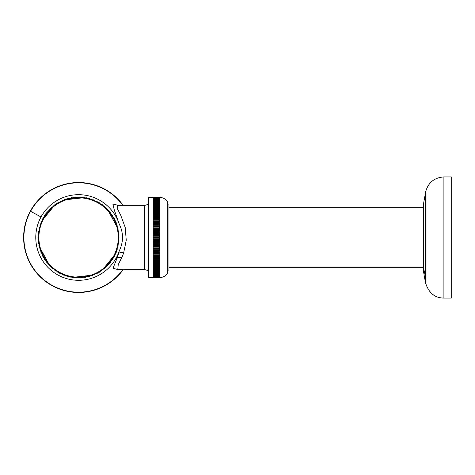 <?xml version="1.0" encoding="UTF-8"?>
<svg xmlns="http://www.w3.org/2000/svg" width="475" height="475" viewBox="0 0 475 475"><rect width="100%" height="100%" fill="white"/><g stroke="black" fill="none" stroke-linecap="round" stroke-linejoin="round"><path stroke-width="0.71" d="M118.311 269.64L113.002 268.316L116.939 258.453A36.07 10.064 -83.8 0 0 118.548 253.537A32.822 11.774 -87.2 0 0 119.207 251.02A42.839 42.839 0 0 1 58.063 275.072A42.809 42.809 0 0 1 41.016 216.974A42.809 42.809 127.4 0 1 119.207 223.98L114.321 210.063L112.86 204.048L118.311 205.36M119.207 251.02C123.601 241.805 123.601 232.792 119.207 223.98M117.456 269.622L117.776 269.64L118.233 264.581L121.772 257.598A34.657 12.95 -82.5 0 0 123.654 252.908L126.249 240.243L125.198 227.442L120.698 215.139L117.681 209.35L117.776 205.36L117.456 205.378M59.179 273.024L58.775 272.798L59.179 273.024M71.381 276.907A40.06 40.06 0 0 0 74.035 277.305L74.029 277.299A40.06 40.06 0 0 0 75.852 277.465L75.846 277.465A40.06 40.06 0 0 0 77.674 277.548L77.674 277.548A40.06 40.06 0 0 0 79.497 277.548A40.452 40.452 174 0 0 81.32 277.465A40.339 40.339 -171.5 0 1 79.497 277.548L79.503 277.548A40.06 40.06 0 0 0 81.32 277.465L81.326 277.465A40.06 40.06 0 0 0 83.137 277.305A40.256 40.256 -166 0 1 81.32 277.465A40.47 40.47 174.1 0 0 83.137 277.299L83.131 277.305A40.06 40.06 0 0 0 84.942 277.056A40.161 40.161 -148.1 0 1 83.137 277.299A40.47 40.47 174.1 0 0 84.942 277.056A40.06 40.06 0 0 0 86.735 276.723L86.735 276.723A39.959 39.959 -13 0 1 86.735 276.723A40.06 40.06 0 0 1 86.735 276.723L86.735 276.723A40.06 40.06 0 0 0 88.516 276.313A39.959 39.959 -13 0 1 88.51 276.313A40.06 40.06 0 0 0 88.516 276.313L88.516 276.313A40.06 40.06 0 0 0 90.268 275.821A39.87 39.87 -15.7 0 1 90.262 275.821A40.06 40.06 0 0 0 90.268 275.821A39.793 39.793 -18.3 0 1 90.268 275.821A40.054 40.054 0 0 1 90.268 275.821L90.268 275.821A40.06 40.06 0 0 0 92.002 275.251A39.793 39.793 -18.3 0 1 91.996 275.251A40.054 40.054 0 0 1 91.996 275.251A40.06 40.06 0 0 0 93.706 274.598A39.734 39.734 -20.9 0 1 93.7 274.603A40.054 40.054 0 0 1 93.7 274.603A40.06 40.06 0 0 0 95.38 273.873A39.692 39.692 -23.5 0 1 95.374 273.873A39.674 39.674 -26.1 0 1 95.38 273.873A40.054 40.054 0 0 1 95.374 273.873L95.505 273.861M85.767 276.913A40.06 40.06 -11.6 0 1 84.942 277.056A40.44 40.44 174.7 0 0 86.735 276.723A40.387 40.387 177.2 0 0 88.516 276.313A40.316 40.316 -171.1 0 0 90.268 275.821A40.244 40.244 -73.2 0 0 92.002 275.251A40.173 40.173 -34.9 0 0 93.706 274.598A40.126 40.126 158.8 0 0 95.38 273.873A40.06 40.06 0 0 0 97.019 273.072A39.674 39.674 -26.1 0 1 97.013 273.072A39.68 39.68 -28.7 0 1 97.019 273.072L97.138 273.054M71.404 276.913A40.06 40.06 11.6 0 0 72.23 277.056A40.161 40.161 148.1 0 0 74.035 277.299A40.256 40.256 166 0 0 75.852 277.465A40.339 40.339 171.5 0 0 77.674 277.548A40.405 40.405 173.4 0 0 79.497 277.548A40.066 40.066 0 0 0 92.002 275.251L91.996 275.251A40.054 40.054 0 0 0 92.008 275.245A39.734 39.734 -20.9 0 1 92.002 275.251A40.06 40.06 0 0 0 95.38 273.873A40.09 40.09 153.9 0 0 97.019 273.072L98.616 272.193A39.68 39.68 -28.7 0 1 98.61 272.199A39.71 39.71 -31.3 0 1 98.616 272.193A40.054 40.054 0 0 1 98.61 272.199L98.61 272.199A40.06 40.06 0 0 0 100.177 271.249A39.71 39.71 -31.3 0 1 100.172 271.249A40.054 40.054 0 0 1 100.172 271.249A40.06 40.06 0 0 0 101.692 270.228A39.763 39.763 -33.9 0 1 101.686 270.233L101.692 270.228A40.054 40.054 0 0 1 101.686 270.233L100.819 271.332L100.177 271.249A40.108 40.108 -27.5 0 0 101.692 270.228A40.06 40.06 0 0 0 103.152 269.141A39.829 39.829 -36.5 0 1 103.152 269.147L103.158 269.141A40.06 40.06 0 0 1 103.152 269.147L103.152 269.141A40.06 40.06 0 0 0 104.571 267.995A39.912 39.912 -39.1 0 1 104.565 267.995A40.001 40.001 -41.7 0 1 104.571 267.995A40.06 40.06 0 0 1 104.571 267.995A40.06 40.06 0 0 1 104.565 267.995A40.06 40.06 0 0 0 105.931 266.778L106.032 266.73M93.83 274.592L93.718 274.598A40.054 40.054 0 0 1 93.706 274.598L93.712 274.598A39.692 39.692 -23.5 0 1 93.706 274.598L93.7 274.603A40.054 40.054 0 0 1 93.7 274.603A40.054 40.054 0 0 0 95.38 273.873L95.392 273.867A40.054 40.054 0 0 0 97.019 273.072L98.616 272.193A40.072 40.072 -28.6 0 0 100.177 271.249L100.166 271.255A40.054 40.054 0 0 0 101.692 270.228A40.167 40.167 -22.2 0 0 103.152 269.141A40.238 40.238 18.1 0 0 104.571 267.995A40.316 40.316 114.3 0 0 105.931 266.778A40.06 40.06 0 0 0 107.237 265.501A40.096 40.096 -37.1 0 1 106.056 266.659M100.296 271.219L100.183 271.243A40.054 40.054 0 0 1 100.177 271.249L100.183 271.243A39.763 39.763 -33.9 0 1 100.177 271.249A40.054 40.054 0 0 1 100.172 271.249A40.054 40.054 0 0 0 105.931 266.778A40.381 40.381 125.6 0 0 107.237 265.501A40.06 40.06 0 0 0 108.478 264.171A40.191 40.191 99.7 0 1 107.237 265.501A40.434 40.434 128 0 0 108.478 264.171L108.484 264.165A40.06 40.06 0 0 0 109.666 262.782A40.286 40.286 111.7 0 1 108.478 264.171A40.464 40.464 128.6 0 0 109.666 262.782L109.666 262.776M101.804 270.198L101.698 270.222A40.06 40.06 0 0 1 101.692 270.228A40.06 40.06 0 0 0 103.152 269.141L103.158 269.141A40.06 40.06 0 0 1 103.152 269.147L103.022 269.776L101.692 270.228A40.06 40.06 0 0 0 101.698 270.228A39.829 39.829 -36.5 0 1 101.692 270.228L101.614 270.352M111.162 260.817A40.422 40.422 117.9 0 1 110.782 261.339A40.363 40.363 116.1 0 1 109.666 262.782A40.06 40.06 0 0 0 110.782 261.339L110.788 261.333A40.06 40.06 0 0 0 111.833 259.849A40.422 40.422 117.9 0 1 111.643 260.128M111.934 259.706A40.47 40.47 118.5 0 1 111.833 259.849L111.839 259.843A40.06 40.06 0 0 0 112.818 258.317L112.818 258.311A40.06 40.06 0 0 0 113.727 256.738L113.733 256.726A40.06 40.06 0 0 0 114.57 255.117L114.57 255.111A40.06 40.06 0 0 0 115.639 252.73M118.014 230.102L117.984 230.232A40.054 40.054 0 0 1 117.984 230.244L117.984 230.238A39.734 39.734 -101.7 0 1 117.984 230.244A39.698 39.698 -99.1 0 1 117.99 230.25A40.054 40.054 0 0 1 117.99 230.25L117.984 230.244A40.06 40.06 0 0 0 117.616 228.457A39.734 39.734 -101.7 0 1 117.616 228.463L117.616 228.457A39.793 39.793 -104.3 0 1 117.616 228.457A40.054 40.054 0 0 1 117.616 228.463L118.133 228.843L117.99 230.256A40.054 40.054 0 0 1 117.99 230.25A40.06 40.06 0 0 0 117.616 228.457L117.634 228.327M117.942 230.031A40.06 40.06 0 0 0 117.165 226.694L117.165 226.7A40.06 40.06 0 0 0 117.159 226.688A39.87 39.87 -107 0 1 117.165 226.694A39.793 39.793 -104.3 0 1 117.165 226.7A40.054 40.054 0 0 1 117.165 226.7A40.06 40.06 0 0 0 116.63 224.948A39.87 39.87 -107 0 1 116.63 224.954A39.959 39.959 -109.6 0 1 116.63 224.948A40.06 40.06 0 0 1 116.63 224.954L116.636 224.817M117.96 230.114A40.096 40.096 -91.7 0 0 117.616 228.457A40.191 40.191 42.7 0 0 117.165 226.694A40.28 40.28 54.6 0 0 116.63 224.948L116.636 224.954A40.06 40.06 0 0 0 116.019 223.226A39.959 39.959 -109.6 0 1 116.019 223.232L116.019 223.226A40.06 40.06 0 0 1 116.019 223.232L116.013 223.107M111.649 214.878A40.452 40.452 51.3 0 1 111.833 215.151A40.405 40.405 50.7 0 1 112.818 216.683A40.339 40.339 48.7 0 1 113.727 218.263A40.256 40.256 43.1 0 1 114.564 219.883A40.155 40.155 24.7 0 1 115.33 221.54A40.06 40.06 -111.2 0 1 115.633 222.247M45.244 215.294A40.47 40.47 -61.5 0 1 45.339 215.151A40.06 40.06 0 0 0 44.359 216.683L44.359 216.683A40.06 40.06 0 0 0 43.445 218.263L43.445 218.274A40.06 40.06 0 0 0 42.608 219.883L42.602 219.889A40.06 40.06 0 0 0 41.153 223.226A39.959 39.959 109.6 0 0 41.153 223.232A40.06 40.06 0 0 0 40.541 224.948A39.959 39.959 109.6 0 0 40.541 224.948A39.87 39.87 107 0 0 40.541 224.954A40.06 40.06 0 0 0 40.013 226.694A39.87 39.87 107 0 0 40.013 226.694A39.793 39.793 104.3 0 0 40.007 226.7A40.054 40.054 0 0 0 39.562 228.457A39.793 39.793 104.3 0 0 39.562 228.457A40.054 40.054 0 0 0 39.188 230.244L39.188 230.232A39.734 39.734 101.7 0 0 39.188 230.244A39.698 39.698 99.1 0 0 39.188 230.25A40.054 40.054 0 0 0 38.897 232.043A39.698 39.698 99.1 0 0 38.897 232.043L38.902 232.032A40.054 40.054 0 0 0 38.689 233.854A39.68 39.68 96.5 0 0 38.689 233.854L38.695 233.842A40.054 40.054 0 0 0 38.564 235.677L38.57 235.665A39.686 39.686 93.9 0 0 38.564 235.677A39.71 39.71 91.3 0 0 38.564 235.683A40.054 40.054 0 0 0 38.522 237.5L38.522 237.488A39.763 39.763 91.3 0 1 38.522 237.494L38.522 237.506A39.763 39.763 88.7 0 0 38.522 237.506A39.71 39.71 91.3 0 0 38.522 237.5A40.054 40.054 0 0 0 38.564 239.323A40.054 40.054 0 0 1 38.564 239.317A39.829 39.829 86.1 0 0 38.57 239.329L38.564 239.311A39.763 39.763 88.7 0 0 38.564 239.323A40.06 40.06 0 0 0 38.689 241.146L38.695 241.152A39.912 39.912 83.5 0 0 38.695 241.152A39.829 39.829 86.1 0 0 38.689 241.146A40.06 40.06 0 0 0 38.897 242.957L38.897 242.957A39.912 39.912 83.5 0 0 38.897 242.957A40.06 40.06 0 0 0 39.188 244.756A39.698 39.698 80.9 0 1 39.188 244.75A40.054 40.054 0 0 1 39.188 244.75L39.188 244.756A40.06 40.06 0 0 0 39.562 246.543A39.734 39.734 78.3 0 1 39.556 246.537L39.562 246.543A39.793 39.793 75.7 0 1 39.562 246.543A40.054 40.054 0 0 1 39.562 246.543A40.054 40.054 0 0 1 39.556 246.537L38.867 245.314L39.188 244.744A40.054 40.054 0 0 1 39.188 244.75A40.06 40.06 0 0 0 39.562 246.543L39.562 246.543A40.06 40.06 0 0 0 40.013 248.306A39.793 39.793 75.7 0 1 40.007 248.3A39.87 39.87 73 0 1 40.013 248.306A40.06 40.06 0 0 1 40.013 248.306A40.054 40.054 0 0 1 40.007 248.3L40.001 248.437M39.158 230.102L39.045 228.843L39.556 228.463A39.734 39.734 101.7 0 1 39.562 228.457L39.265 227.881L40.007 226.7A40.054 40.054 0 0 0 39.188 230.244L39.188 230.25A40.054 40.054 0 0 0 38.564 235.677L38.564 235.683A40.054 40.054 0 0 0 38.564 239.323A40.054 40.054 0 0 1 38.564 239.317L38.564 239.311A40.06 40.06 0 0 0 39.188 244.756L39.188 244.768A39.734 39.734 78.3 0 1 39.188 244.756L39.188 244.762A40.054 40.054 0 0 1 39.188 244.756A40.054 40.054 0 0 0 39.188 244.762L39.158 244.898M39.229 244.969A40.06 40.06 0 0 0 39.562 246.543A40.191 40.191 -137.3 0 0 40.013 248.306L40.007 248.3A40.06 40.06 0 0 0 40.541 250.052L40.541 250.046A39.87 39.87 73 0 1 40.541 250.046A39.959 39.959 70.4 0 1 40.541 250.052A40.06 40.06 0 0 1 40.541 250.052A40.06 40.06 0 0 1 40.541 250.046L40.541 250.183M39.211 244.886A40.096 40.096 88.3 0 0 39.562 246.543A40.06 40.06 0 0 0 40.013 248.306A40.28 40.28 -125.4 0 0 40.541 250.052A40.06 40.06 0 0 0 41.153 251.774A39.959 39.959 70.4 0 1 41.153 251.768L41.153 251.774A40.06 40.06 0 0 1 41.153 251.768L41.159 251.893M45.529 260.122A40.452 40.452 -128.7 0 1 45.339 259.849A40.405 40.405 -129.3 0 1 44.359 258.317A40.339 40.339 -131.3 0 1 43.445 256.738A40.256 40.256 -136.9 0 1 42.608 255.117A40.161 40.161 -155.3 0 1 41.842 253.46A40.06 40.06 68.8 0 1 41.545 252.753M77.68 197.452L77.674 197.452A40.452 40.452 -6 0 0 75.852 197.535A40.339 40.339 8.5 0 1 77.674 197.452L77.668 197.452A40.06 40.06 0 0 0 75.852 197.535L75.846 197.535A40.06 40.06 0 0 0 74.035 197.695A40.256 40.256 14 0 1 75.852 197.535A40.47 40.47 -5.9 0 0 74.035 197.701L74.035 197.701A40.06 40.06 0 0 0 72.23 197.944A40.155 40.155 31.9 0 1 74.035 197.701A40.47 40.47 -5.9 0 0 72.23 197.944A40.06 40.06 0 0 0 70.437 198.277L70.437 198.277A40.06 40.06 0 0 0 68.661 198.687L68.661 198.687A39.87 39.87 164.3 0 1 68.661 198.687A40.06 40.06 0 0 1 68.661 198.687L68.661 198.687A40.06 40.06 0 0 0 66.904 199.179A39.87 39.87 164.3 0 1 66.91 199.179A40.06 40.06 0 0 1 66.91 199.179A40.06 40.06 0 0 0 65.17 199.749A39.793 39.793 161.7 0 1 65.176 199.749A40.054 40.054 0 0 1 65.176 199.749A40.06 40.06 0 0 0 63.466 200.402A39.734 39.734 159.1 0 1 63.472 200.397A39.692 39.692 156.5 0 1 63.466 200.402A40.054 40.054 0 0 1 63.466 200.402A40.054 40.054 0 0 1 63.472 200.397A40.06 40.06 0 0 0 61.792 201.127A39.692 39.692 156.5 0 1 61.803 201.127L61.792 201.133A39.674 39.674 153.9 0 1 61.792 201.127A40.054 40.054 0 0 1 61.803 201.127L62.854 200.201L63.466 200.402A40.114 40.114 150.3 0 0 61.792 201.127L61.792 201.127A40.06 40.06 0 0 0 60.159 201.928A39.674 39.674 153.9 0 1 60.165 201.928L60.153 201.934A39.68 39.68 151.3 0 1 60.159 201.928L58.556 202.807A39.68 39.68 151.3 0 1 58.562 202.801L58.55 202.807A39.71 39.71 148.7 0 1 58.556 202.807A40.054 40.054 0 0 1 58.562 202.801L58.775 202.202L60.016 201.94M71.404 198.087A40.06 40.06 168.4 0 1 72.23 197.944A40.44 40.44 -5.3 0 0 70.437 198.277A40.387 40.387 -2.8 0 0 68.661 198.687A40.316 40.316 8.9 0 0 66.904 199.179A40.244 40.244 106.8 0 0 65.17 199.749A40.173 40.173 145.1 0 0 63.466 200.402A40.054 40.054 0 0 0 61.792 201.127A40.072 40.072 151.3 0 0 60.159 201.928L58.556 202.807A40.06 40.06 0 0 0 57 203.751A39.71 39.71 148.7 0 1 57.006 203.751A39.763 39.763 146.1 0 1 57 203.751A40.054 40.054 0 0 1 57 203.751A40.054 40.054 0 0 1 57.006 203.751L56.881 203.781M85.791 198.093A40.06 40.06 0 0 0 83.137 197.695L83.131 197.695A40.06 40.06 0 0 0 81.32 197.535L81.326 197.535A40.06 40.06 0 0 0 79.497 197.452L79.497 197.452A40.06 40.06 0 0 0 70.437 198.277L70.442 198.277A40.06 40.06 0 0 0 70.431 198.277A39.959 39.959 167 0 1 70.437 198.277A40.066 40.066 0 0 0 63.466 200.402L63.478 200.397A40.054 40.054 0 0 1 63.472 200.397A40.054 40.054 0 0 1 63.466 200.402A40.054 40.054 0 0 0 60.159 201.928A40.054 40.054 0 0 1 61.792 201.127L61.892 201.026M72.129 197.933L72.23 197.944A40.066 40.066 0 0 0 70.437 198.277A40.06 40.06 0 0 0 70.431 198.277L70.437 198.277A40.066 40.066 0 0 0 68.661 198.687A40.06 40.06 0 0 1 68.661 198.687L68.667 198.687A40.06 40.06 0 0 0 66.904 199.179A40.054 40.054 0 0 0 66.898 199.179L66.904 199.179A40.054 40.054 0 0 0 66.898 199.179A39.793 39.793 161.7 0 1 66.904 199.179L66.91 199.179A40.06 40.06 0 0 1 66.91 199.179A40.06 40.06 0 0 0 65.17 199.749L65.158 199.755A39.734 39.734 159.1 0 1 65.17 199.749A40.054 40.054 0 0 1 65.176 199.749A40.06 40.06 0 0 0 63.466 200.402L63.454 200.408M58.645 202.694L58.556 202.807A40.054 40.054 0 0 0 57 203.751A40.054 40.054 0 0 1 57 203.751A40.054 40.054 0 0 1 57.006 203.751A40.054 40.054 0 0 1 58.556 202.807A40.054 40.054 0 0 1 58.562 202.801L58.556 202.807A40.072 40.072 151.4 0 0 57 203.751L57.006 203.745A40.108 40.108 152.5 0 0 55.486 204.773A39.763 39.763 146.1 0 1 55.492 204.767L55.48 204.773A39.829 39.829 143.5 0 1 55.486 204.773A40.06 40.06 0 0 1 55.486 204.773A40.054 40.054 0 0 1 55.492 204.767L56.359 203.668L57 203.751A40.06 40.06 0 0 0 55.486 204.773L55.367 204.802M54.091 205.734L54.839 204.713L55.486 204.773A40.054 40.054 0 0 1 57 203.751L57.006 203.745A40.054 40.054 0 0 0 54.019 205.859L54.025 205.853A40.06 40.06 0 0 0 54.013 205.859A39.912 39.912 140.9 0 1 54.019 205.859A39.829 39.829 143.5 0 1 54.025 205.853A40.06 40.06 0 0 1 54.025 205.853A40.06 40.06 0 0 0 52.606 207.005L52.606 207.005A40.001 40.001 138.3 0 1 52.606 207.005A40.06 40.06 0 0 1 52.606 207.005L52.488 207.053M52.672 206.88L53.372 205.829L54.019 205.859A40.06 40.06 0 0 1 55.486 204.773A40.06 40.06 0 0 1 55.486 204.773A40.167 40.167 157.8 0 0 54.019 205.859A40.238 40.238 -161.9 0 0 52.606 207.005L52.612 207.005A40.06 40.06 0 0 0 51.241 208.222L51.247 208.216A40.001 40.001 138.3 0 1 51.247 208.222L51.14 208.27M46.01 214.183A40.422 40.422 -62.1 0 1 46.39 213.661A40.363 40.363 -63.9 0 1 47.512 212.218A40.286 40.286 -68.3 0 1 48.693 210.829A40.191 40.191 -80.3 0 1 49.94 209.499A40.096 40.096 142.9 0 1 51.122 208.335M47.518 212.212L47.512 212.218A40.06 40.06 0 0 0 46.39 213.661L46.39 213.661A40.06 40.06 0 0 0 45.339 215.151L45.339 215.151A40.422 40.422 -62.1 0 1 45.529 214.872M117.165 248.419L117.159 248.312A39.87 39.87 -73 0 0 117.165 248.306A39.793 39.793 -75.7 0 0 117.165 248.3A40.054 40.054 0 0 0 117.616 246.543A39.793 39.793 -75.7 0 0 117.616 246.543A40.054 40.054 0 0 0 117.984 244.756L117.984 244.768A39.734 39.734 -78.3 0 0 117.984 244.756A39.698 39.698 -80.9 0 0 117.99 244.75A40.054 40.054 0 0 0 118.275 242.957A39.698 39.698 -80.9 0 0 118.275 242.957L118.275 242.968A40.054 40.054 0 0 0 118.483 241.146A39.68 39.68 -83.5 0 0 118.483 241.146L118.483 241.158A40.054 40.054 0 0 0 118.607 239.323L118.607 239.335A39.686 39.686 -86.1 0 0 118.607 239.323A39.71 39.71 -88.7 0 0 118.607 239.317A40.054 40.054 0 0 0 118.607 235.677L118.607 235.689A40.054 40.054 0 0 1 118.607 235.683A39.763 39.763 -91.3 0 0 118.607 235.677A39.829 39.829 -93.9 0 0 118.607 235.671L118.607 235.689A40.06 40.06 0 0 0 118.483 233.854L118.483 233.848A39.912 39.912 -96.5 0 0 118.483 233.848A39.829 39.829 -93.9 0 0 118.483 233.854A40.06 40.06 0 0 0 118.275 232.043L118.275 232.043A39.912 39.912 -96.5 0 0 118.275 232.043A40.06 40.06 0 0 0 117.984 230.244A40.054 40.054 0 0 0 117.984 230.238L117.99 230.256A40.06 40.06 0 0 1 118.275 232.043L118.275 232.061M53.901 269.105L54.013 269.141A39.912 39.912 39.1 0 0 54.019 269.141A39.829 39.829 36.5 0 0 54.025 269.147A40.06 40.06 0 0 0 55.486 270.228A39.829 39.829 36.5 0 0 55.486 270.228A40.054 40.054 0 0 0 57 271.249A39.763 39.763 33.9 0 0 57 271.249A39.71 39.71 31.3 0 0 57.006 271.249A40.054 40.054 0 0 0 58.556 272.193A39.71 39.71 31.3 0 0 58.556 272.193A40.054 40.054 0 0 0 60.159 273.072A39.68 39.68 28.7 0 0 60.159 273.072A40.054 40.054 0 0 0 61.792 273.873A39.674 39.674 26.1 0 0 61.792 273.873A40.054 40.054 0 0 0 63.466 274.598A39.692 39.692 23.5 0 0 63.466 274.598A39.734 39.734 20.9 0 0 63.472 274.603L63.353 274.592M100.284 203.781L100.183 203.757A39.763 39.763 -146.1 0 0 100.177 203.751A39.71 39.71 -148.7 0 0 100.172 203.751A40.054 40.054 0 0 0 98.616 202.807A39.71 39.71 -148.7 0 0 98.616 202.807A39.68 39.68 -151.3 0 0 98.61 202.801A40.054 40.054 0 0 0 97.019 201.928A39.68 39.68 -151.3 0 0 97.019 201.928A39.674 39.674 -153.9 0 0 97.013 201.928L97.108 201.952M97.992 201.976L98.396 202.202L97.992 201.976M65.028 275.257L63.769 275.168L63.472 274.603A40.054 40.054 0 0 0 65.17 275.251A39.793 39.793 18.3 0 0 65.176 275.251A39.734 39.734 20.9 0 1 65.164 275.245L65.057 275.245M65.265 275.328L65.176 275.251A40.054 40.054 0 0 0 66.904 275.821A39.87 39.87 15.7 0 0 66.91 275.821A39.793 39.793 18.3 0 1 66.898 275.821L66.791 275.821M67.005 275.892L66.91 275.821A40.06 40.06 0 0 0 68.661 276.313A39.87 39.87 15.7 0 0 68.661 276.313L68.548 276.319M70.294 276.753L69.035 276.836L68.661 276.313A40.06 40.06 0 0 0 70.437 276.723A39.959 39.959 13 0 1 70.431 276.723L70.324 276.735M72.093 277.085L70.834 277.234L70.437 276.723A40.06 40.06 0 0 0 72.23 277.056L72.117 277.067M73.898 277.341L72.651 277.543L72.23 277.056A40.06 40.06 0 0 0 74.035 277.299L73.922 277.329M75.715 277.513L74.48 277.774L74.035 277.305A40.066 40.066 0 0 0 75.852 277.465L75.727 277.507M57.071 271.344L57.006 271.249A40.054 40.054 0 0 0 79.497 277.548L79.016 277.976L77.674 277.548L77.17 277.958L75.852 277.465A40.066 40.066 0 0 0 77.674 277.548L77.68 277.548M81.439 277.501L80.002 277.958L79.497 277.548A40.066 40.066 0 0 0 83.137 277.299L82.692 277.774L81.457 277.513M83.244 277.323L83.137 277.305A40.066 40.066 0 0 0 86.735 276.723L86.747 276.723A40.06 40.06 0 0 1 86.735 276.723A40.066 40.066 0 0 0 88.516 276.313L88.504 276.313A40.06 40.06 0 0 0 88.516 276.313L88.516 276.313A40.06 40.06 0 0 0 90.268 275.821L90.262 275.821A40.06 40.06 0 0 0 90.268 275.821A40.054 40.054 0 0 1 90.268 275.821A40.06 40.06 0 0 0 92.002 275.251A40.054 40.054 0 0 1 91.996 275.251A40.06 40.06 0 0 0 93.706 274.598L94.323 274.799L95.285 273.974M93.605 274.698L92.607 275.476L92.002 275.251A40.054 40.054 0 0 0 92.008 275.245L92.126 275.251M103.087 269.266L103.164 269.135A40.06 40.06 0 0 0 104.571 267.995L104.565 267.995A40.06 40.06 0 0 1 104.565 267.995A40.06 40.06 0 0 1 104.571 267.995A40.06 40.06 0 0 0 109.666 262.782A40.47 40.47 128.6 0 0 111.833 259.849A40.405 40.405 129.3 0 0 112.818 258.317A40.339 40.339 131.3 0 0 113.727 256.738A40.256 40.256 136.9 0 0 114.564 255.117A40.161 40.161 155.3 0 0 115.33 253.46A40.06 40.06 -68.8 0 0 115.633 252.753M105.872 266.908L105.212 267.989L104.684 267.947M110.776 261.345L110.295 262.663L109.666 262.782L109.119 264.082L108.478 264.171A40.066 40.066 0 0 0 116.019 251.774A39.959 39.959 -70.4 0 0 116.019 251.768A40.06 40.06 0 0 0 116.63 250.052A39.87 39.87 -73 0 0 116.63 250.046A39.959 39.959 -70.4 0 0 116.63 250.052A40.06 40.06 0 0 0 117.616 246.543A39.734 39.734 -78.3 0 0 117.616 246.537L118.133 246.157L118.014 244.898M113.828 256.648L113.43 258.109L112.818 258.317L112.913 258.952L111.803 259.967M110.889 261.274L110.782 261.339A40.066 40.066 0 0 0 114.564 255.117L114.552 255.229M116.713 249.951L116.583 251.459L116.019 251.768L116.232 252.379L115.318 253.573M114.665 255.027L114.57 255.117A40.06 40.06 0 0 0 117.165 248.306L117.699 247.944L117.622 246.65M117.64 246.679L117.616 246.549A40.054 40.054 0 0 0 117.984 244.756L117.99 244.75A40.054 40.054 0 0 0 118.275 242.957A39.68 39.68 -83.5 0 0 118.275 242.945L118.275 242.963A40.054 40.054 0 0 0 118.483 241.146A39.686 39.686 -86.1 0 0 118.483 241.134L118.483 241.152A40.054 40.054 0 0 0 118.607 239.323L118.607 239.317A40.054 40.054 0 0 0 118.607 235.677A40.054 40.054 0 0 1 118.607 235.683A40.06 40.06 0 0 0 118.483 233.854L118.483 233.848A40.06 40.06 0 0 0 118.275 232.043M117.248 226.807L117.907 227.881L117.616 228.457A40.06 40.06 0 0 0 117.165 226.694A40.06 40.06 0 0 0 117.159 226.688L117.171 226.563M116.725 225.055L117.432 226.106L117.165 226.694A40.066 40.066 0 0 0 116.63 224.948A40.363 40.363 58.9 0 0 116.019 223.226L116.019 223.22A40.06 40.06 0 0 0 114.57 219.883L114.57 219.889A40.06 40.06 0 0 0 113.727 218.263L113.727 218.257A40.06 40.06 0 0 0 112.818 216.683L112.812 216.677A40.06 40.06 0 0 0 111.833 215.151L111.827 215.139A40.06 40.06 0 0 0 110.782 213.661L110.776 213.655M116.12 223.333L116.874 224.348L116.63 224.948A40.066 40.066 0 0 0 116.019 223.226A40.422 40.422 60.6 0 0 115.33 221.54L115.383 221.611M115.437 221.641L116.232 222.621L116.019 223.226A40.066 40.066 0 0 0 115.33 221.54A40.47 40.47 61.2 0 0 114.564 219.883L114.665 219.973M115.318 221.433L115.33 221.54A40.066 40.066 0 0 0 114.564 219.883A40.494 40.494 61.4 0 0 111.833 215.151A40.422 40.422 62.1 0 0 110.782 213.661A40.06 40.06 0 0 0 109.666 212.218L109.66 212.212A40.06 40.06 0 0 0 108.478 210.829L108.484 210.835A40.06 40.06 0 0 0 106.139 208.418M114.552 219.777L114.57 219.883A40.066 40.066 0 0 0 110.782 213.661A40.363 40.363 63.9 0 0 109.666 212.218A40.286 40.286 68.3 0 0 108.478 210.829A40.191 40.191 80.3 0 0 107.237 209.499A40.096 40.096 -142.9 0 0 106.056 208.335M112.789 216.576L113.857 217.633L113.727 218.263L114.332 218.5L114.558 219.741M110.746 213.548L111.904 214.504L111.833 215.151L112.456 215.323L112.795 216.547M117.699 228.576L117.616 228.457A40.054 40.054 0 0 1 117.616 228.457A40.06 40.06 0 0 0 117.165 226.694A40.054 40.054 0 0 1 117.165 226.7A40.066 40.066 0 0 0 116.63 224.948A40.06 40.06 0 0 1 116.63 224.954A40.066 40.066 0 0 0 116.019 223.226A40.06 40.06 0 0 1 116.019 223.232A40.066 40.066 0 0 0 109.666 212.218L110.295 212.337L110.746 213.518M108.431 210.716L109.672 211.571L109.666 212.218A40.066 40.066 0 0 0 105.931 208.222L105.931 208.222A40.06 40.06 0 0 0 104.571 207.005A39.912 39.912 -140.9 0 0 104.565 207.005A40.001 40.001 -138.3 0 0 104.571 207.005A40.06 40.06 0 0 0 103.158 205.859A39.829 39.829 -143.5 0 0 103.152 205.853L103.158 205.859A40.06 40.06 0 0 0 101.692 204.773A39.763 39.763 -146.1 0 0 101.686 204.767L101.525 204.149L100.314 203.781M103.087 205.752L103.799 205.829L104.69 207.053M110.782 213.661A40.066 40.066 0 0 0 101.692 204.773A39.829 39.829 -143.5 0 1 101.698 204.773L101.804 204.802M100.1 203.656L100.172 203.751A40.054 40.054 0 0 0 98.616 202.807L99.251 202.694L100.094 203.638M65.045 199.749L65.164 199.755A40.054 40.054 0 0 1 65.17 199.749L64.564 199.524L63.567 200.302M38.623 241.015L38.172 239.833L38.517 239.459M38.825 242.832L38.321 241.674L38.647 241.276M40.452 249.945L39.746 248.894L40.013 248.306A40.066 40.066 0 0 0 40.541 250.052A40.363 40.363 -121.1 0 0 41.153 251.774L41.159 251.78A40.06 40.06 0 0 0 42.608 255.117L42.608 255.111A40.06 40.06 0 0 0 43.445 256.738L43.451 256.743M41.058 251.667L40.304 250.652L40.541 250.052A40.066 40.066 0 0 0 41.153 251.774A40.422 40.422 -119.4 0 0 41.842 253.46L41.788 253.389M41.741 253.359L40.939 252.379L41.153 251.774A40.066 40.066 0 0 0 42.608 255.117L42.014 254.855L41.842 253.46A40.47 40.47 -118.8 0 0 43.445 256.738A40.06 40.06 0 0 0 44.359 258.317L44.359 258.323A40.06 40.06 0 0 0 45.339 259.849L45.345 259.861A40.06 40.06 0 0 0 46.39 261.339L46.396 261.345A40.06 40.06 0 0 0 47.512 262.782L47.518 262.788M42.625 255.223L42.608 255.117A40.066 40.066 0 0 0 43.445 256.738A40.494 40.494 -118.7 0 0 45.339 259.849A40.422 40.422 -117.9 0 0 46.39 261.339A40.363 40.363 -116.1 0 0 47.512 262.782A40.06 40.06 0 0 0 48.693 264.171L48.688 264.165A40.06 40.06 0 0 0 51.033 266.582M44.383 258.424L43.32 257.367L43.445 256.738A40.066 40.066 0 0 0 47.512 262.782A40.286 40.286 -111.7 0 0 48.693 264.171A40.191 40.191 -99.7 0 0 49.94 265.501A40.096 40.096 37.1 0 0 51.122 266.665M46.431 261.452L45.273 260.496L45.339 259.849L44.721 259.677L44.377 258.453M47.553 262.895L46.877 262.663L46.425 261.482M39.478 246.424L39.562 246.543A40.054 40.054 0 0 1 39.562 246.543A40.06 40.06 0 0 0 40.013 248.306A40.06 40.06 0 0 1 40.013 248.306A40.054 40.054 0 0 1 40.007 248.3A40.066 40.066 0 0 0 40.541 250.052A40.06 40.06 0 0 1 40.541 250.052A40.06 40.06 0 0 1 40.541 250.046A40.066 40.066 0 0 0 41.153 251.774A40.06 40.06 0 0 1 41.153 251.768A40.066 40.066 0 0 0 48.693 264.171L48.052 264.082L47.553 262.918M49.994 265.614L48.711 264.818L48.693 264.171A40.06 40.06 0 0 0 51.241 266.778A40.001 40.001 41.7 0 0 51.247 266.778L51.241 266.778A40.06 40.06 0 0 0 52.606 267.995L52.606 267.995A40.001 40.001 41.7 0 0 52.606 267.995A40.06 40.06 0 0 0 55.486 270.228A39.763 39.763 33.9 0 0 55.492 270.233L55.646 270.851L56.887 271.219M51.3 266.891L50.599 266.748L49.994 265.638M53.883 269.105L52.707 268.63L52.482 267.947M56.858 271.219L57.006 271.255A40.054 40.054 0 0 1 55.486 270.228L55.367 270.198M54.085 269.248L54.025 269.147A40.06 40.06 0 0 1 52.606 267.995L52.612 268.001A40.06 40.06 0 0 1 51.241 266.778L51.247 266.784A40.06 40.06 0 0 1 49.94 265.501L49.94 265.507A40.06 40.06 0 0 1 47.512 262.782M95.522 201.133L96.769 201.335L97.013 201.928A40.054 40.054 0 0 0 95.38 201.127A39.674 39.674 -153.9 0 0 95.38 201.127A39.692 39.692 -156.5 0 0 95.374 201.127L95.499 201.139M95.291 201.038L95.374 201.127A40.054 40.054 0 0 0 93.706 200.402A39.734 39.734 -159.1 0 0 93.7 200.397A39.692 39.692 -156.5 0 1 93.712 200.402L93.818 200.408M92.144 199.743L93.409 199.833L93.7 200.397A40.054 40.054 0 0 0 92.002 199.749A39.793 39.793 -161.7 0 0 91.996 199.749A39.734 39.734 -159.1 0 1 92.008 199.755L92.114 199.755M91.907 199.672L91.996 199.749A40.054 40.054 0 0 0 90.268 199.179A39.793 39.793 -161.7 0 0 90.268 199.179L90.381 199.179M98.396 202.202L98.61 202.801A40.054 40.054 0 0 0 88.516 198.687L88.623 198.681M90.173 199.108L90.262 199.179A39.87 39.87 -164.3 0 1 90.268 199.179A40.06 40.06 0 0 0 88.516 198.687A39.959 39.959 -167 0 0 88.51 198.687L88.142 198.164L86.848 198.265M85.767 198.087A40.06 40.06 -168.4 0 0 84.942 197.944L85.055 197.933M85.084 197.915L86.337 197.766L86.735 198.277A40.06 40.06 0 0 1 88.516 198.687A40.06 40.06 0 0 0 86.735 198.277A39.959 39.959 -167 0 0 86.735 198.277A40.06 40.06 0 0 0 84.942 197.944A40.155 40.155 -31.9 0 0 83.137 197.701L83.25 197.671M83.273 197.659L84.52 197.458L84.942 197.944A40.06 40.06 0 0 0 83.137 197.701A40.256 40.256 -14 0 0 81.32 197.535L81.445 197.493M75.733 197.499L77.17 197.042L77.674 197.452L78.161 197.024L79.497 197.452A40.405 40.405 -6.6 0 0 77.674 197.452A40.066 40.066 0 0 0 74.035 197.701L74.48 197.226L75.715 197.487M73.928 197.677L74.035 197.695A40.066 40.066 0 0 0 72.23 197.944L72.337 197.891M55.563 204.648L55.486 204.773A40.06 40.06 0 0 0 54.019 205.859A40.06 40.06 0 0 1 54.025 205.853A40.06 40.06 0 0 0 54.013 205.859L53.901 205.895M54.007 205.865L54.025 205.847A40.06 40.06 0 0 0 52.606 207.005A40.316 40.316 -65.7 0 0 51.241 208.222A40.06 40.06 0 0 0 49.94 209.499L49.994 209.374M48.741 210.692L49.299 209.558L49.94 209.499A40.06 40.06 0 0 0 48.693 210.829L48.688 210.835A40.06 40.06 0 0 0 47.512 212.218L47.506 212.224M51.3 208.092L51.959 207.011L52.606 207.005A40.06 40.06 0 0 0 51.241 208.222A40.381 40.381 -54.4 0 0 49.94 209.499A40.434 40.434 -52 0 0 48.693 210.829A40.066 40.066 0 0 0 47.512 212.218L48.052 210.918L48.693 210.829A40.464 40.464 -51.4 0 0 45.339 215.151A40.405 40.405 -50.7 0 0 44.359 216.683A40.339 40.339 -48.7 0 0 43.445 218.263A40.256 40.256 -43.1 0 0 42.608 219.883A40.155 40.155 -24.7 0 0 41.842 221.54A40.06 40.06 0 0 0 41.533 222.27M47.405 212.283L47.512 212.218A40.066 40.066 0 0 0 46.39 213.661L46.431 213.542M45.368 215.009L45.766 213.809L46.39 213.661A40.066 40.066 0 0 0 45.339 215.151L45.374 215.033M45.238 215.223L45.339 215.151A40.066 40.066 0 0 0 44.359 216.683L44.383 216.57M44.258 216.766L44.359 216.683A40.066 40.066 0 0 0 43.445 218.263L43.468 218.15M42.613 219.741L42.845 218.5L43.445 218.263A40.066 40.066 0 0 0 42.608 219.883L42.625 219.771M41.848 221.398L42.014 220.145L42.608 219.883A40.06 40.06 0 0 0 41.842 221.54L41.853 221.427M41.147 223.084L41.266 221.825L41.842 221.54A40.06 40.06 0 0 0 40.013 226.694L39.995 225.287L40.541 224.954L40.304 224.348L41.159 223.119M167.283 270.109L168.958 270.109L168.958 204.891L167.283 204.891M159.642 272.656L159.642 252.379L153.122 252.379L153.122 277.543L148.835 277.56L148.835 197.44L148.461 197.814L148.461 277.186L148.461 270.631L144.756 269.64L144.756 205.36L117.776 205.36M159.642 277.958L153.122 277.958L159.642 277.976L159.642 277.056L159.642 277.548C162.824 277.495 165.371 276.195 167.283 273.647L167.283 201.352C165.371 198.805 162.824 197.505 159.642 197.44L159.642 197.024L148.835 197.44M153.122 203.638L159.642 203.638L159.642 197.452L153.122 197.458L153.122 209.558L159.642 209.552L153.122 209.558L153.122 252.379M159.642 208.252L159.642 230.244L159.642 208.222L153.122 208.252M159.642 277.085L159.642 272.798L153.122 272.798M153.122 267.989L159.642 267.989L159.642 267.419L153.122 267.419M153.122 264.106L159.642 264.106L159.642 265.442L153.122 265.442L159.642 265.442L159.642 266.148L153.122 266.148M159.642 277.127L159.642 273.178M159.642 272.175L159.642 273.024M159.642 197.873L159.642 197.452M153.122 198.164L159.642 197.921M159.642 203.638L153.122 203.668M153.122 204.648L159.642 204.648L159.642 203.668M159.642 204.648L153.122 204.713M153.122 205.734L159.642 205.734L159.642 204.713M159.642 205.734L153.122 205.829M153.122 206.88L159.642 206.88L159.642 205.829M159.642 206.88L153.122 207.011M153.122 208.092L159.642 208.092L159.642 207.011M159.642 230.244L159.642 232.477L153.122 232.477M153.122 233.724L159.642 233.724L159.642 232.477M159.642 233.724L159.642 234.312L153.122 234.312M153.122 235.541L159.642 235.541L159.642 234.312M159.642 235.541L159.642 236.152L153.122 236.152M153.122 237.369L159.642 237.369L159.642 236.152M159.642 237.369L159.642 237.993L153.122 237.993M153.122 239.192L159.642 239.192L159.642 237.993M159.642 239.192L159.642 239.833L153.122 239.833M153.122 241.015L159.642 241.015L159.642 239.833M159.642 241.015L159.642 241.674L153.122 241.674M153.122 242.832L159.642 242.832L159.642 241.674M159.642 242.832L159.642 243.503L153.122 243.503M153.122 244.637L159.642 244.637L159.642 243.503M159.642 244.637L159.642 245.314L153.122 245.314M153.122 246.424L159.642 246.424L159.642 245.314M159.642 246.424L159.642 247.119L153.122 247.119M153.122 248.193L159.642 248.193L159.642 247.119M159.642 248.193L159.642 248.894L153.122 248.894M153.122 249.945L159.642 249.945L159.642 248.894M159.642 249.945L159.642 250.652L153.122 250.652M153.122 251.667L159.642 251.667L159.642 250.652M159.642 251.667L159.642 253.175L153.122 253.175M153.122 253.359L159.642 253.175M159.642 253.359L159.642 254.078L153.122 254.078M153.122 255.022L159.642 255.022L159.642 254.078M159.642 255.022L159.642 255.74L153.122 255.74M153.122 256.648L159.642 256.648L159.642 255.74M159.642 256.648L159.642 257.367L153.122 257.367M153.122 258.234L159.642 258.234L159.642 257.367M159.642 258.234L159.642 258.952L153.122 258.952M153.122 259.772L159.642 259.772L159.642 258.952M159.642 259.772L159.642 260.496L153.122 260.496M153.122 261.268L159.642 261.268L159.642 260.496M159.642 261.268L159.642 261.986L153.122 261.986M153.122 262.717L159.642 262.717L159.642 261.986M159.642 262.717L159.642 263.429L153.122 263.429M159.642 264.106L159.642 263.429M159.642 266.148L159.642 267.419M159.642 267.947L159.642 268.63L153.122 268.63M159.642 269.105L159.642 269.776L153.122 269.776M153.122 269.171L159.642 269.171L159.642 268.63M159.642 270.198L159.642 270.851L153.122 270.851M153.122 270.287L159.642 270.287L159.642 269.776M159.642 271.219L159.642 271.86L153.122 271.86M153.122 271.332L159.642 271.332L159.642 270.851M153.122 272.306L159.642 272.306L159.642 271.86M148.461 202.671L148.461 204.369L144.756 205.36M153.122 277.958L153.122 277.543L159.642 277.548M159.642 273.214L153.122 273.214M159.642 266.748L153.122 266.748M159.642 264.818L153.122 264.818M159.642 264.082L153.122 264.082M159.642 262.663L153.122 262.663M159.642 261.191L153.122 261.191M159.642 259.677L153.122 259.677M159.642 258.109L153.122 258.109M159.642 256.5L153.122 256.5M159.642 254.855L153.122 254.855M159.642 251.459L153.122 251.459M159.642 249.713L153.122 249.713M159.642 247.944L153.122 247.944M159.642 246.157L153.122 246.157M159.642 244.346L153.122 244.346M159.642 242.523L153.122 242.523M159.642 240.688L153.122 240.688M159.642 238.848L153.122 238.848M159.642 237.007L153.122 237.007M159.642 235.167L153.122 235.167M159.642 233.326L153.122 233.326M159.642 230.654L153.122 230.654M159.642 231.497L153.122 231.497M159.642 228.843L153.122 228.843M159.642 229.686L153.122 229.686M159.642 227.056L153.122 227.056M159.642 227.881L153.122 227.881M159.642 225.287L153.122 225.287M159.642 226.106L153.122 226.106M159.642 223.541L153.122 223.541M159.642 224.348L153.122 224.348M159.642 221.825L153.122 221.825M159.642 222.621L153.122 222.621M159.642 220.145L153.122 220.145M159.642 220.922L153.122 220.922M159.642 218.5L153.122 218.5M159.642 219.26L153.122 219.26M159.642 216.891L153.122 216.891M159.642 217.633L153.122 217.633M159.642 215.323L153.122 215.323M159.642 216.048L153.122 216.048M159.642 213.809L153.122 213.809M159.642 214.504L153.122 214.504M159.642 212.337L153.122 212.337M159.642 213.014L153.122 213.014M159.642 210.918L153.122 210.918M159.642 211.571L153.122 211.571M159.642 210.182L153.122 210.182M159.642 208.852L153.122 208.852M159.642 207.581L153.122 207.581M159.642 206.37L153.122 206.37M159.642 205.224L153.122 205.224M159.642 204.149L153.122 204.149M159.642 202.694L153.122 202.694M159.642 203.14L153.122 203.14M159.642 201.786L153.122 201.786M159.642 202.202L153.122 202.202M159.642 200.955L153.122 200.955M159.642 201.335L153.122 201.335M159.642 200.201L153.122 200.201M159.642 200.545L153.122 200.545M159.642 199.524L153.122 199.524M159.642 199.833L153.122 199.833M159.642 198.924L153.122 198.924M159.642 199.197L153.122 199.197M159.642 198.408L153.122 198.408M159.642 198.639L153.122 198.639M159.642 197.968L153.122 197.968M159.642 197.612L153.122 197.612M159.642 197.766L153.122 197.766M159.642 197.339L153.122 197.339M159.642 197.149L153.122 197.149M159.642 197.226L153.122 197.226M159.642 197.083L153.122 197.083M159.642 197.024L153.122 197.024M159.642 277.917L153.122 277.917M159.642 277.774L153.122 277.774M159.642 277.851L153.122 277.851M159.642 277.661L153.122 277.661M159.642 277.234L153.122 277.234M159.642 277.388L153.122 277.388M159.642 276.836L153.122 276.836M159.642 277.032L153.122 277.032M159.642 276.361L153.122 276.361M159.642 276.592L153.122 276.592M159.642 275.803L153.122 275.803M159.642 276.076L153.122 276.076M159.642 275.168L153.122 275.168M159.642 275.476L153.122 275.476M159.642 274.455L153.122 274.455M159.642 274.799L153.122 274.799M159.642 273.665L153.122 273.665M159.642 274.045L153.122 274.045M451.25 298.057L451.25 176.943L443.905 176.943L443.905 298.057L451.25 298.057M425.665 277.637A223.612 196.24 180 0 1 423.326 266.077L423.326 270.061A223.571 223.571 85.9 0 0 425.665 283.237L425.665 191.763C428.26 182.531 434.34 177.591 443.905 176.943M423.326 266.077L423.326 204.939L425.665 191.763M96.924 273.178L96.003 274.045L95.38 273.873A40.054 40.054 0 0 1 95.374 273.873A40.054 40.054 0 0 0 97.019 273.072L97.648 273.214L98.533 272.306M59.529 273.214L60.147 273.066A39.674 39.674 26.1 0 0 60.165 273.072L61.174 274.045L61.786 273.867A39.692 39.692 23.5 0 0 61.803 273.873L62.065 274.455L63.323 274.598M57.077 271.362L57.92 272.306L58.55 272.193A39.68 39.68 28.7 0 0 58.562 272.199L58.775 272.798M49.994 209.362L50.599 208.252L51.241 208.222A40.066 40.066 0 0 0 41.842 221.54A40.06 40.06 111.2 0 0 41.545 222.247M100.094 271.362L99.251 272.306L98.616 272.193A40.054 40.054 0 0 0 100.177 271.249A40.054 40.054 0 0 0 100.183 271.243L100.166 271.255A40.054 40.054 0 0 1 98.616 272.193A40.054 40.054 0 0 1 98.61 272.199L98.622 272.193M81.32 197.535A40.339 40.339 -8.5 0 0 79.497 197.452A40.066 40.066 0 0 0 77.674 197.452A40.066 40.066 0 0 1 79.497 197.452L80.002 197.042L81.32 197.535A40.066 40.066 0 0 0 79.497 197.452A40.066 40.066 0 0 1 83.137 197.701A40.066 40.066 0 0 0 81.32 197.535M58.413 202.825L57.92 202.694L57.077 203.638M47.387 212.283L46.877 212.337L46.425 213.518M45.22 215.228L44.721 215.323L44.377 216.547M44.24 216.766L43.32 217.633L43.462 218.12M39.11 230.363L38.552 231.497L38.861 231.907M38.825 232.168L38.321 233.326L38.647 233.724M38.623 233.985L38.172 235.167L38.517 235.541M38.505 235.808L38.107 237.007L38.469 237.369M38.469 237.631L38.107 237.993L38.505 239.192M38.861 243.093L38.552 243.503L39.11 244.637M39.538 246.679L39.265 247.119L39.924 248.193M42.613 255.259L42.845 256.5L43.445 256.738M51.3 266.908L51.959 267.989L52.47 267.947M54.091 269.266L54.839 270.287L55.343 270.198M65.277 275.346L66.31 276.076L66.761 275.832M67.011 275.91L68.079 276.592L68.519 276.331M83.273 277.341L83.677 277.661L84.823 277.127M85.084 277.085L85.5 277.388L86.622 276.806M86.877 276.753L88.142 276.836L88.397 276.397M88.653 276.331L89.098 276.592L90.161 275.91M90.41 275.832L90.862 276.076L91.895 275.346M101.692 204.773A40.054 40.054 0 0 0 100.177 203.751A40.054 40.054 0 0 1 101.692 204.773M103.295 269.105L104.464 268.63L104.506 268.12M108.478 264.171A40.066 40.066 0 0 1 107.237 265.501L107.231 265.507A40.066 40.066 0 0 1 105.931 266.778L106.578 266.748L107.184 265.638M107.368 265.448L108.46 264.818L108.431 264.308M110.907 261.268L111.904 260.496L111.803 259.991M113.84 256.648L114.332 256.5L114.558 255.259M114.677 255.022L115.158 254.855L115.33 253.602M116.725 249.945L117.183 249.713L117.183 248.449M118.061 244.637L118.619 243.503L118.311 243.093M118.346 242.832L118.756 242.523L118.524 241.276M118.548 241.015L118.999 239.833L118.655 239.459M118.667 239.192L119.047 238.848L118.702 237.631M118.667 235.808L119.047 236.152L118.702 237.369M118.655 235.541L118.999 235.167L118.548 233.985M118.524 233.724L118.756 232.477L118.346 232.168M118.311 231.907L118.619 231.497L118.061 230.363M115.33 221.398L115.158 220.145L114.677 219.978M108.431 210.692L108.46 210.182L107.368 209.552M107.184 209.362L106.578 208.252L106.062 208.27M105.872 208.092L105.854 207.581L104.708 207.053M103.087 205.734L102.333 204.713L101.828 204.802M97.161 201.94L97.648 201.786M95.285 201.026L94.323 200.201L93.848 200.402M91.895 199.654L90.862 198.924L90.41 199.167M90.161 199.09L89.098 198.408L88.653 198.669M81.457 197.487L82.692 197.226L83.137 197.695A40.06 40.06 0 0 1 84.942 197.944L84.936 197.944A40.06 40.06 0 0 1 86.735 198.277L86.877 198.247M73.898 197.659L73.5 197.339L72.348 197.873M72.093 197.915L71.677 197.612L70.555 198.194M70.294 198.247L69.867 197.968L68.774 198.603M68.519 198.669L68.079 198.408L67.011 199.09M66.761 199.167L66.31 198.924L65.277 199.654M61.649 201.133L61.174 200.955L60.248 201.822M41.016 216.974L30.596 211.28A54.684 54.684 48.9 0 1 122.829 205.36M116.155 258.026L116.939 258.453A5.587 3.349 21.1 0 1 121.772 257.598M122.829 269.64A54.684 54.684 0 0 1 49.347 283.712A54.684 54.684 0 0 1 30.596 211.28L30.347 211.149A54.969 54.969 99.6 0 1 123.179 205.36M123.654 252.908A5.587 2.595 16.6 0 0 118.548 253.537M123.179 269.64A54.969 54.969 0 0 1 49.281 284.002A54.969 54.969 0 0 1 30.347 211.149M54.019 205.859A40.06 40.06 0 0 0 52.606 207.005L52.606 207.005A40.06 40.06 0 0 1 52.606 207.005A40.06 40.06 0 0 0 48.693 210.829M148.835 277.56L148.461 277.186M153.122 271.362L159.642 271.362M153.122 270.352L159.642 270.352M153.122 269.266L159.642 269.266M153.122 268.12L159.642 268.12M153.122 266.908L159.642 266.908M153.122 265.638L159.642 265.638M153.122 264.308L159.642 264.308M153.122 262.918L159.642 262.918M153.122 261.482L159.642 261.482M153.122 259.991L159.642 259.991M153.122 258.453L159.642 258.453M153.122 256.88L159.642 256.88M153.122 255.259L159.642 255.259M153.122 253.602L159.642 253.602M153.122 251.916L159.642 251.916M153.122 250.194L159.642 250.194M153.122 248.449L159.642 248.449M153.122 246.679L159.642 246.679M153.122 244.898L159.642 244.898M153.122 243.093L159.642 243.093M153.122 241.276L159.642 241.276M153.122 239.459L159.642 239.459M153.122 237.631L159.642 237.631M153.122 235.808L159.642 235.808M153.122 233.985L159.642 233.985M153.122 232.168L159.642 232.168M153.122 231.907L159.642 231.907M153.122 230.363L159.642 230.363M153.122 230.102L159.642 230.102M153.122 228.576L159.642 228.576M153.122 228.321L159.642 228.321M153.122 226.807L159.642 226.807M153.122 226.551L159.642 226.551M153.122 225.055L159.642 225.055M153.122 224.806L159.642 224.806M153.122 223.333L159.642 223.333M153.122 223.084L159.642 223.084M153.122 221.641L159.642 221.641M153.122 221.398L159.642 221.398M153.122 219.978L159.642 219.978M153.122 219.741L159.642 219.741M153.122 218.352L159.642 218.352M153.122 218.12L159.642 218.12M153.122 216.766L159.642 216.766M153.122 216.547L159.642 216.547M153.122 215.228L159.642 215.228M153.122 215.009L159.642 215.009M153.122 213.732L159.642 213.732M153.122 213.518L159.642 213.518M153.122 212.283L159.642 212.283M153.122 212.082L159.642 212.082M153.122 210.894L159.642 210.894M153.122 210.692L159.642 210.692M153.122 209.362L159.642 209.362M77.674 277.548A40.066 40.066 0 0 0 79.497 277.548M109.666 262.782A40.066 40.066 0 0 0 110.782 261.339L107.902 264.801M59.559 202.671A39.686 39.686 0 0 0 43.759 256.53A39.686 39.686 0 0 0 97.612 272.329A39.686 39.686 0 0 0 113.418 218.47A39.686 39.686 0 0 0 59.559 202.671M117.776 269.64L144.756 269.64M112.427 216.06L114.659 220.073M83.416 277.269L79.426 277.554M44.745 258.94L42.512 254.927M46.378 213.673L49.269 210.199M73.762 197.731L77.746 197.446M423.326 207.688L168.958 207.688M423.326 267.312L168.958 267.312M159.642 197.018L153.122 197.018M159.642 277.982L153.122 277.982M425.671 283.237C428.883 293.093 434.963 298.033 443.905 298.057M54.34 205.61L42.512 220.073M39.775 247.422L49.269 264.801M73.762 277.269L92.322 275.132M102.832 269.39L114.659 254.927M117.402 227.578L107.902 210.199M83.416 197.731L64.849 199.868"/></g></svg>
